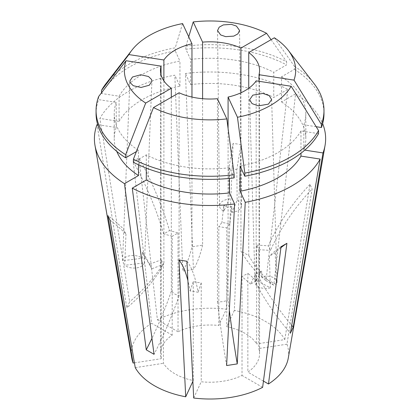 <?xml version="1.0" encoding="UTF-8"?>
<svg xmlns="http://www.w3.org/2000/svg" width="420" height="420" viewBox="0 0 420 420"><rect width="100%" height="100%" fill="white"/><g stroke="black" fill="none" stroke-linecap="round" stroke-linejoin="round"><path stroke-width="0.32" stroke-dasharray="2.1 1.58" d="M110.061 220.238A220.216 173.68 -24.9 0 1 125.979 233.956L124.168 230.927L123.842 229.352L122.556 260.715L142.259 258.248L142.511 252.137A220.216 173.68 -24.9 0 1 149.62 264.243L151.757 268.847A220.216 173.68 -24.9 0 1 163.401 264.49L161.264 259.88L161.264 358.696A49.55 28.607 180 0 1 160.477 353.619A49.55 28.607 180 0 1 172.19 335.144L172.19 236.334L178.028 232.964A220.216 127.145 -120 0 0 169.507 230.601A220.216 127.145 60 0 0 138.983 157.92L157.421 319.877A78.635 45.397 180 0 1 226.359 309.209L218.815 325.463L218.815 226.653L226.795 227.887L226.795 326.697A49.55 28.607 180 0 1 245.059 333.391A49.55 28.607 180 0 1 256.651 343.938L256.651 245.128L258.788 249.732L258.788 348.542A49.55 28.607 180 0 1 259.576 353.619A49.55 28.607 180 0 1 247.858 372.089L247.858 273.278L242.02 276.649L242.02 375.459A49.55 28.607 180 0 1 201.233 381.769L201.233 282.959L193.258 281.726L193.258 380.536A49.55 28.607 180 0 1 174.988 373.847A49.55 28.607 180 0 1 163.401 363.3L163.401 264.49M125.979 233.956L124.693 265.325L144.401 262.857A11.009 6.274 -177.6 0 1 136.327 267.928A11.009 6.274 -177.6 0 1 124.693 265.325M144.401 262.857L144.648 256.746A220.216 173.68 -24.9 0 1 151.757 268.847M142.511 252.137L144.706 256.662L151.909 81.265M236.817 169.964A220.216 46.536 98.8 0 1 241.085 144.59L233.105 143.357A220.216 46.536 98.8 0 0 228.842 168.73L233.032 168.073L236.817 169.964L237.164 200.387L231.882 212.347L231.819 206.419A220.216 46.536 98.8 0 0 229.913 223.724L221.939 222.49A220.216 46.536 98.8 0 0 218.815 226.653M228.842 168.73L229.189 199.154L223.907 211.113A11.009 6.657 179.4 0 1 219.524 205.874A11.009 6.657 179.4 0 1 229.189 199.154M223.907 211.113L223.839 205.186A220.216 46.536 98.8 0 0 221.939 222.49M231.819 206.419L227.635 207.448L223.839 205.186M280.938 247.679A220.216 127.145 -120 0 0 275.252 252.777L269.414 256.147L270.354 287.858L255.927 280.108L255.743 273.929A220.216 127.145 -120 0 0 250.546 284.13L256.384 280.76A220.216 127.145 -120 0 0 247.858 273.278M275.252 252.777L276.181 283.983M276.119 284.445L261.77 276.738A11.009 6.132 178.3 0 1 277.069 281.967A11.009 6.132 178.3 0 1 276.192 284.487M261.77 276.738L261.587 270.559A220.216 127.145 -120 0 0 256.384 280.76M255.743 273.929L258.132 273.168L261.587 270.559M241.085 144.59L234.339 310.443A78.635 45.397 180 0 1 265.624 321.515A78.635 45.397 180 0 1 284.802 339.581L256.651 343.938M274.355 37.779L294.404 66.245L294.404 69.353L281.542 76.781L281.542 101.955L295.58 93.849L273.788 285.191L266.002 280.697L287.794 89.355A115.615 66.749 180 0 0 185.451 73.521L193.431 269.467L182.794 271.11L174.815 75.17A115.615 66.749 180 0 0 99.897 118.424L129.665 301.786L126.814 307.928L97.052 124.561M295.58 93.849A115.615 66.749 180 0 1 322.644 123.648M284.802 339.581L309.986 184.37L312.123 188.979L286.944 344.185A78.635 45.397 180 0 1 288.267 358.129M179.099 92.773L179.099 295.79L174.988 294.168L171.313 291.296L171.313 97.267M161.038 74.713L161.038 269.152A275.268 217.098 24.9 0 1 126.814 307.928M163.884 80.85L163.884 263.009L161.038 269.152M191.961 97.062L191.961 246.803A275.268 58.17 81.2 0 1 182.794 271.11M202.597 98.705L202.597 245.154L191.961 246.803M240.949 92.773L240.949 251.087A275.268 158.928 120 0 0 266.002 280.697M248.734 88.279L248.734 255.586L240.949 251.087M178.028 232.964L178.028 331.774A49.55 28.607 180 0 1 218.815 325.463M129.88 80.971L123.842 229.352A220.216 173.68 -24.9 0 0 107.924 215.633M135.245 367.652L163.401 363.3M134.421 362.843L161.264 358.696M149.62 264.243A220.216 173.68 -24.9 0 1 161.264 259.88M233.105 143.357L226.359 309.209M234.339 310.443L226.795 326.697M229.913 223.724A220.216 46.536 98.8 0 0 226.795 227.887M281.064 246.692A220.216 127.145 -120 0 0 269.414 256.147M263.45 381.092L247.858 372.089M262.631 387.361L242.02 375.459M250.546 284.13A220.216 127.145 -120 0 0 242.02 276.649M259.014 81.291L259.014 277.725A275.268 217.098 -155.1 0 0 291.732 325.332M256.163 80.85L256.163 283.868C257.502 282.56 258.452 280.513 259.014 277.725M228.086 128.489L228.086 300.074A275.268 58.17 -98.8 0 0 229.346 310.369M217.45 98.705L217.45 301.723C221.083 302.069 224.627 301.523 228.086 300.074M131.78 358.129A78.635 45.397 180 0 1 151.578 323.248L133.145 161.291L138.983 157.92M116.765 151.394A95.792 55.304 180 0 1 114.23 138.747A95.792 55.304 180 0 1 116.225 127.528L97.692 124.661M101.498 92.799L101.498 93.497L119.075 96.217L119.075 121.391L99.897 118.424M119.075 121.391A95.792 55.304 180 0 1 179.954 86.236L174.815 75.17M138.506 164.803L138.506 150.371A95.792 55.304 180 0 1 114.23 113.579A95.792 55.304 180 0 1 116.225 102.354L116.225 127.528M119.075 96.217A95.792 55.304 180 0 1 179.954 61.068L179.954 86.236M96.064 113.579A113.962 65.793 180 0 1 98.648 99.635L116.225 102.354M138.506 150.371L136.374 151.604M101.498 93.497A113.962 65.793 180 0 1 175.245 50.92L179.954 61.068M98.648 96.527L98.648 99.635M105.992 83.606A113.962 65.793 180 0 1 175.245 47.806L175.245 50.92M182.584 23.583L175.245 47.806M281.542 101.955A95.792 55.304 180 0 1 305.818 138.747A95.792 55.304 180 0 1 303.828 149.972L304.794 150.119M281.542 76.781A95.792 55.304 180 0 1 305.818 113.579A95.792 55.304 180 0 1 303.828 124.798L303.828 149.972M318.549 133.655L300.977 130.935L300.977 153.221M300.977 130.935A95.792 55.304 180 0 1 240.093 166.089M294.404 69.353A113.962 65.793 180 0 1 323.988 113.579M316.176 126.709L303.828 124.798M294.404 66.245A113.962 65.793 180 0 1 314.055 83.606M188.716 36.797L185.882 46.163L185.882 49.276L190.591 59.42L190.591 84.593L185.451 73.521M190.591 84.593A95.792 55.304 180 0 1 273.756 97.461L287.794 89.355M190.591 59.42A95.792 55.304 180 0 1 273.756 72.287L273.756 97.461M185.882 49.276A113.962 65.793 180 0 1 286.619 64.859L273.756 72.287M185.882 46.163A113.962 65.793 180 0 1 286.619 61.745L286.619 64.859M271.073 39.674L286.619 61.745M234.166 177.875L229.462 167.732L229.462 178.406M229.462 167.732A95.792 55.304 180 0 1 146.291 154.865L133.429 162.293M146.291 168.121L146.291 154.865M178.028 331.774L157.421 319.877M192.869 381.376L193.258 380.536M193.688 398.024L201.233 381.769M286.944 344.185L258.788 348.542M172.19 335.144L151.578 323.248M133.145 161.291A220.216 127.145 60 0 1 163.669 233.972L169.507 230.601M172.19 236.334A220.216 127.145 -120 0 0 163.669 233.972M186.942 261.25A220.216 46.536 -81.2 0 1 198.114 292.241L190.139 291.007A220.216 46.536 -81.2 0 0 187.892 280.55M201.233 282.959A220.216 46.536 98.8 0 0 198.114 292.241M193.258 281.726A220.216 46.536 98.8 0 0 190.139 291.007M309.986 184.37A220.216 173.68 155.1 0 0 268.296 245.884L270.433 250.488A220.216 173.68 155.1 0 1 312.123 188.979M256.651 245.128A220.216 173.68 -24.9 0 1 268.296 245.884M258.788 249.732A220.216 173.68 -24.9 0 1 270.433 250.488M248.734 255.586A275.268 158.928 120 0 0 273.788 285.191M171.313 291.296A275.268 158.928 -60 0 1 151.951 338.336M179.099 295.79A275.268 158.928 -60 0 1 154.046 354.322M217.45 301.723A275.268 58.17 -98.8 0 0 226.622 365.547M256.163 283.868A275.268 217.098 -155.1 0 0 290.383 333.228M202.597 245.154A275.268 58.17 81.2 0 1 193.431 269.467M163.884 263.009A275.268 217.098 24.9 0 1 129.665 301.786M270.354 287.858A11.009 6.132 178.3 0 1 255.055 282.623A11.009 6.132 178.3 0 1 255.927 280.108M237.164 200.387A11.009 6.657 179.4 0 1 241.547 205.627A11.009 6.657 179.4 0 1 231.882 212.347M122.556 260.715A11.009 6.274 -177.6 0 1 130.625 255.644A11.009 6.274 -177.6 0 1 142.259 258.248M217.539 30.555L219.524 205.874M271.645 99.535L277.069 281.967M160.477 70.423L160.477 353.619M259.576 70.423L259.576 353.619M114.23 113.579L114.23 138.747M305.818 113.579L305.818 138.747M249.622 99.745L255.055 282.623M239.558 30.466L241.547 205.627"/><path stroke-width="0.63" d="M151.536 79.469L151.909 81.265L149.284 85.234L141.02 87.476L133.276 85.712L130.252 82.761L129.88 80.971L132.505 76.996L140.763 74.76L148.512 76.524L151.536 79.469M225.697 36.655L220.647 34.939L217.539 30.555L219.203 27.148L223.34 24.906L231.399 24.365L236.45 26.077L239.558 30.466L237.893 33.873L233.756 36.115L225.697 36.655M276.181 283.983L276.119 284.445M252.84 95.141L262.889 93.419L269.204 95.65L271.645 99.535L268.422 104.139L258.379 105.866L252.063 103.63L249.622 99.745L252.84 95.141M322.644 123.648A115.615 66.749 180 0 1 325.07 145.383A115.615 66.749 180 0 1 323.001 152.938L293.233 327.091L290.383 333.228L320.15 159.075A115.615 66.749 180 0 1 245.233 202.33L237.258 363.904L226.622 365.547L234.596 203.973A115.615 66.749 180 0 1 132.258 188.144L146.291 180.038L146.291 168.121M151.951 338.336A275.268 158.928 -60 0 1 146.26 349.823L154.046 354.322L132.258 188.144M325.07 145.383L288.267 358.129A78.635 45.397 180 0 1 268.469 383.99L286.907 243.322L281.064 246.692L262.631 387.361A78.635 45.397 180 0 1 193.688 398.024L186.942 261.25L178.967 260.017L185.714 396.79A78.635 45.397 180 0 1 154.423 385.718A78.635 45.397 180 0 1 135.245 367.652L110.061 220.238L107.924 215.633L133.108 363.048L134.421 362.843M171.313 97.267L171.313 88.279A49.55 28.607 0 0 1 160.477 70.423A49.55 28.607 0 0 1 161.038 66.134L161.038 74.713M191.961 97.062L191.961 43.785A49.55 28.607 0 0 0 163.884 59.992L163.884 80.85M240.949 92.773L240.949 48.074A49.55 28.607 0 0 0 202.597 42.137L202.597 98.705M286.907 243.322A220.216 127.145 -120 0 0 280.938 247.679M268.469 383.99L263.45 381.092M259.014 81.291L259.014 74.713A49.55 28.607 0 0 0 259.576 70.423A49.55 28.607 0 0 0 248.734 52.568L248.734 88.279M228.086 128.489L228.086 97.062A49.55 28.607 0 0 0 256.163 80.85L291.16 86.263A85.648 49.45 180 0 1 237.463 117.264L244.802 173.124L244.802 176.232L240.093 166.089L240.093 191.258L245.233 202.33M179.099 92.773A49.55 28.607 0 0 0 217.45 98.705L226.826 118.907A85.648 49.45 180 0 1 153.478 107.562L179.099 92.773M191.961 43.785L182.584 23.583A85.648 49.45 180 0 0 131.838 50.237L105.992 83.606A113.962 65.793 180 0 0 101.498 90.384L101.498 92.799M163.884 59.992L128.893 54.579A85.648 49.45 180 0 1 131.838 50.237M161.038 66.134L126.042 60.721L98.648 96.527A113.962 65.793 180 0 0 96.064 110.465L96.064 113.579A113.962 65.793 180 0 0 125.643 157.799L125.643 154.686A113.962 65.793 180 0 1 96.064 110.465M125.643 154.686L145.693 103.068A85.648 49.45 180 0 1 126.042 60.721M145.693 103.068L171.313 88.279M228.086 97.062L237.463 117.264M133.108 363.048A78.635 45.397 180 0 1 131.78 358.129L94.978 145.383A115.615 66.749 180 0 1 97.052 124.561L97.692 124.661M146.26 349.823L124.472 183.65A115.615 66.749 180 0 1 94.978 145.383M124.472 183.65L138.506 175.544A95.792 55.304 180 0 1 116.765 151.394M138.506 175.544L138.506 164.803M136.374 151.604L125.643 157.799M128.893 54.579L101.498 90.384M202.597 42.137L193.221 21.934A85.648 49.45 180 0 1 266.569 33.28L271.073 39.674M240.949 48.074L266.569 33.28M304.794 150.119L323.001 152.938M300.977 153.221L300.977 156.109L320.15 159.075M300.977 156.109A95.792 55.304 180 0 1 240.093 191.258M248.734 52.568L274.355 37.779A85.648 49.45 180 0 1 288.209 50.237L314.055 83.606A113.962 65.793 180 0 1 323.988 110.465L323.988 113.579A113.962 65.793 180 0 1 321.4 127.517L316.176 126.709M291.16 86.263L318.549 130.547L318.549 133.655A113.962 65.793 180 0 1 244.802 176.232M323.988 110.465A113.962 65.793 180 0 1 321.4 124.404L321.4 127.517M318.549 130.547A113.962 65.793 180 0 1 244.802 173.124M288.209 50.237A85.648 49.45 180 0 1 294.005 80.126L321.4 124.404M259.014 74.713L294.005 80.126M193.221 21.934L188.716 36.797M229.462 178.406L229.462 192.906L234.596 203.973M229.462 192.906A95.792 55.304 180 0 1 146.291 180.038M226.826 118.907L234.166 174.767L234.166 177.875A113.962 65.793 180 0 1 133.429 162.293L133.429 159.18L153.478 107.562M234.166 174.767A113.962 65.793 180 0 1 133.429 159.18M185.714 396.79L192.869 381.376M178.967 260.017A220.216 46.536 -81.2 0 1 187.892 280.55M229.346 310.369A275.268 58.17 -98.8 0 0 237.258 363.904M291.732 325.332A275.268 217.098 -155.1 0 0 293.233 327.091"/></g></svg>
